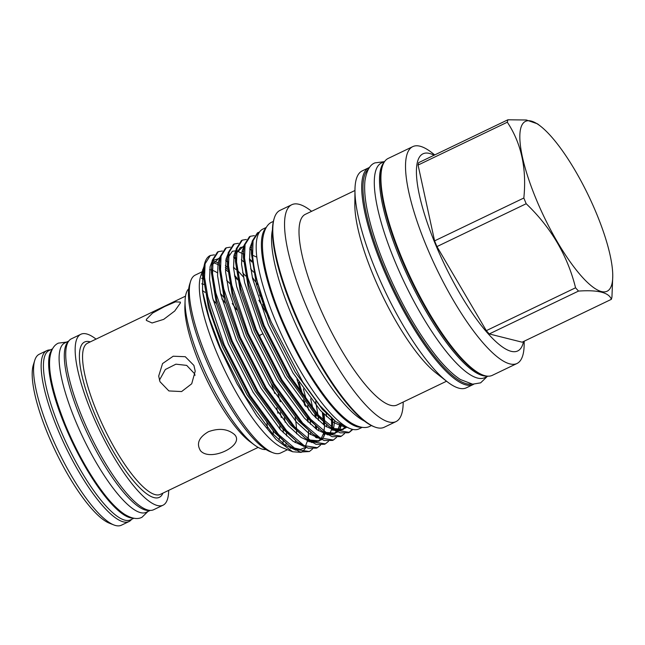 <?xml version="1.0" encoding="UTF-8"?>
<svg xmlns="http://www.w3.org/2000/svg" width="645" height="645" viewBox="0 0 645 645"><rect width="100%" height="100%" fill="white"/><g stroke="black" fill="none" stroke-linecap="round" stroke-linejoin="round"><path stroke-width="0.97" d="M52.527 348.848L49.109 350.493A93.96 24.558 64.3 0 0 59.509 427.595A93.96 24.558 64.3 0 0 130.451 519.886L133.87 518.249M52.06 349.735A93.96 24.558 64.3 0 0 64.71 425.095A93.96 24.558 64.3 0 0 132.886 518.048M68.813 341.028L64.782 342.963A93.96 24.558 64.3 0 0 75.183 420.064A93.96 24.558 64.3 0 0 146.125 512.364L150.156 510.421M68.539 341.407A93.96 24.558 64.3 0 0 80.375 417.573A93.96 24.558 64.3 0 0 149.696 510.397M131.62 519.33A94.831 24.784 -115.7 0 1 128.976 521.563A94.831 24.784 -115.7 0 1 57.373 428.417A94.831 24.784 -115.7 0 1 46.875 350.598A94.831 24.784 -115.7 0 1 50.278 349.929M46.875 350.598L39.272 354.242A94.831 24.784 64.3 0 0 34.757 360.345A94.831 24.784 64.3 0 0 49.778 432.061A94.831 24.784 64.3 0 0 113.794 524.925A94.831 24.784 64.3 0 0 121.381 525.215L128.976 521.563M168.676 490.369A94.831 24.784 -115.7 0 1 162.992 505.228A94.831 24.784 -115.7 0 1 91.388 412.074A94.831 24.784 -115.7 0 1 80.891 334.255A94.831 24.784 -115.7 0 1 96.041 339.117M162.992 505.228L153.558 509.76A94.831 24.784 -115.7 0 1 81.955 416.606A94.831 24.784 -115.7 0 1 71.458 338.786L80.891 334.255M180.326 303.061L174.731 311.003L163.709 319.356L152.075 322.984L146.351 320.42L146.399 319.356L152.542 313.115L164.58 306.569L175.432 301.86L180.39 302.102L180.326 303.061M265.917 449.492A89.478 23.389 -115.7 0 1 254.485 445.002L249.946 441.64A83.898 21.93 -115.7 0 1 199.176 362.893A83.898 21.93 -115.7 0 1 184.881 306.157L185.091 300.506A89.478 23.389 -115.7 0 1 188.743 288.783M159.984 381.711L158.686 376.075L162.564 363.57L173.199 356.217L185.268 356.709L193.911 365.425L195.209 371.157L191.71 383.783L181.6 391.563L168.885 390.935L159.984 381.711M254.485 445.002A89.478 23.389 -115.7 0 1 200.337 361.023A89.478 23.389 -115.7 0 1 185.091 300.506M202.433 290.508A89.478 23.389 -115.7 0 1 204.981 292.378M213.181 300.102A89.478 23.389 -115.7 0 1 216.502 303.843M201.724 283.84A89.478 23.389 -115.7 0 1 203.836 284.405M221.856 298.925A89.478 23.389 -115.7 0 1 225.355 303.061M113.794 524.925L109.295 523.159A91.155 23.825 -115.7 0 1 47.762 433.892A91.155 23.825 -115.7 0 1 33.33 364.957L34.757 360.345M482.702 374.979L481.573 374.535A119.39 31.21 -115.7 0 1 400.98 257.621A119.39 31.21 -115.7 0 1 382.074 167.337L382.429 166.176A120.309 31.444 64.3 0 0 401.48 257.17A120.309 31.444 64.3 0 0 482.702 374.979A120.309 31.444 64.3 0 0 492.32 375.342L516.951 363.514A120.309 31.444 64.3 0 0 524.159 344.462L524.192 341.189M434.746 154.921L432.166 152.897A120.309 31.444 64.3 0 0 412.792 146.617L388.161 158.444A120.309 31.444 64.3 0 0 382.429 166.176M412.792 146.617A120.309 31.444 64.3 0 0 426.111 245.342A120.309 31.444 64.3 0 0 516.951 363.514M434.085 155.235A109.328 28.573 64.3 0 0 435.165 243.576A109.328 28.573 64.3 0 0 488.684 334.336A109.328 28.573 64.3 0 0 523.53 341.511M526.191 203.731C551.096 227.556 567.552 255.573 575.566 287.783L486.314 330.643L436.939 246.592L526.191 203.731A107.513 28.106 -115.7 0 1 524.998 200.869A107.513 28.106 -115.7 0 1 523.837 198.015L434.585 240.875L418.073 165.064L507.325 122.203A107.513 28.106 -115.7 0 1 507.905 119.785L418.653 162.645A107.513 28.106 -115.7 0 0 418.073 165.064M436.939 246.592A107.513 28.106 -115.7 0 1 435.746 243.729A107.513 28.106 -115.7 0 1 434.585 240.875M596.673 213.955A94.186 24.623 64.3 0 0 540.736 126.356A94.186 24.623 64.3 0 0 535.987 198.733A94.186 24.623 64.3 0 0 585.434 280.462A94.186 24.623 64.3 0 0 612.75 276.334A94.186 24.623 64.3 0 0 596.673 213.955M540.736 126.356L537.535 123.848L526.368 119.994L507.905 119.785M507.325 122.203C521.313 143.287 526.812 168.563 523.837 198.015M384.694 161.435L381.485 162.975A119.115 31.137 64.3 0 0 394.675 260.717A119.115 31.137 64.3 0 0 484.613 377.72L487.822 376.18M384.001 162.508A119.115 31.137 64.3 0 0 399.868 258.226A119.115 31.137 64.3 0 0 486.54 376.051M368.311 169.329A119.39 31.21 64.3 0 0 383.388 266.071A119.39 31.21 64.3 0 0 471.414 384.033M473.712 384.251A120.309 31.444 -115.7 0 1 473.132 384.557A120.309 31.444 -115.7 0 1 382.292 266.385A120.309 31.444 -115.7 0 1 368.972 167.66A120.309 31.444 -115.7 0 1 369.577 167.394M374.56 426.909L373.439 426.466A119.39 31.21 -115.7 0 1 292.838 309.552A119.39 31.21 -115.7 0 1 273.94 219.26L274.294 218.107A120.309 31.444 64.3 0 0 293.346 309.092A120.309 31.444 64.3 0 0 374.56 426.909A120.309 31.444 64.3 0 0 384.186 427.272L395.974 421.612A120.309 31.444 64.3 0 0 403.19 402.553L403.198 402.037M311.608 211.31L311.196 210.996A120.309 31.444 64.3 0 0 291.814 204.707L280.027 210.367A120.309 31.444 64.3 0 0 274.294 218.107M368.972 167.66L362.176 170.917A120.309 31.444 64.3 0 0 354.968 189.977A120.309 31.444 64.3 0 0 375.495 269.642A120.309 31.444 64.3 0 0 446.953 381.534A120.309 31.444 64.3 0 0 466.335 387.822L473.132 384.557M354.968 189.977L354.831 204.263A105.788 27.654 64.3 0 0 372.883 274.319A105.788 27.654 64.3 0 0 435.714 372.713L446.953 381.534M354.96 190.493L305.399 214.293A105.788 27.654 64.3 0 0 317.106 301.102A105.788 27.654 64.3 0 0 396.981 405.02L446.55 381.219M291.814 204.707A120.309 31.444 64.3 0 0 305.133 303.432A120.309 31.444 64.3 0 0 395.974 421.612M272.472 229.846A111.553 29.162 64.3 0 0 290.605 312.47A111.553 29.162 64.3 0 0 364.264 420.983M349.01 428.199L335.747 421.596L319.968 405.681L302.868 382.187L271.295 322.194L266.103 309.278L255.162 275.004L251.461 248.696L252.203 241.166L257.444 232.861L259.58 231.99M230.692 284.477A98.669 25.792 64.3 0 0 226.621 280.277M217.397 272.795A98.669 25.792 64.3 0 0 212.366 270.303M211.504 270.037A98.669 25.792 64.3 0 0 209.593 269.658M203.489 271.489A98.669 25.792 64.3 0 0 201.917 273.472M203.876 266.74L200.539 276.632A98.669 25.792 64.3 0 0 216.164 351.259A98.669 25.792 64.3 0 0 282.768 447.88L292.693 451.774L301.247 452.363M202.788 269.408L202.538 291.209C204.997 307.214 210.77 326.112 219.84 347.905L237.054 383.767L256.742 415.823L276.165 439.616L292.693 451.774M227.685 271.4L225.411 269.433M219.469 265.176L213.124 262.507M203.538 274.754L204.884 262.652A109.811 28.703 64.3 0 0 203.538 274.754C204.691 293.185 211.294 316.663 223.347 345.18L249.228 395.732L277.842 435.036L289.137 445.703L300.094 452.032L309.382 451.548L296.144 449.476L278.68 434.633L250.075 395.329L224.186 344.777L207.787 296.603L204.554 277.31L205.078 263.805L210.318 255.493L214.398 254.831M218.8 260.282L219.614 260.806M225.363 265.409L227.451 267.401M234.385 274.996L237.239 278.503M210.214 255.541A109.811 28.703 64.3 0 0 210.109 255.589A109.811 28.703 64.3 0 0 204.884 262.652M269.973 319.041L258.903 300.248M235.877 269.586L233.49 267.119M227.459 261.596L225.814 260.314M257.766 284.743L252.3 277.302M235.449 258.879L233.667 257.419M218.308 251.655L217.47 252.058L212.229 260.362L211.487 267.893L216.672 299.99L231.345 341.342L257.226 391.894L285.832 431.199L297.127 441.857L308.084 448.194L316.534 448.114L317.38 447.711L304.134 445.639L286.67 430.796L258.065 391.491L232.184 340.939L215.777 292.766L212.552 273.472L213.068 259.959L218.308 251.655L222.388 250.994M233.812 256.468L234.328 256.871M226.306 247.817L225.468 248.22L220.227 256.525L219.477 264.055L224.67 296.152L239.335 337.504L265.224 388.056L293.83 427.361L305.125 438.019L316.082 444.349L324.532 444.268L325.37 443.865L312.132 441.801L294.668 426.95L266.062 387.653L240.182 337.101L223.775 288.928L220.542 269.634L221.066 256.121L226.306 247.817L230.386 247.148M249.486 259.516L251.881 262.023M234.304 243.971L233.458 244.374L228.217 252.687L227.475 260.217L232.668 292.314L247.333 333.667L273.222 384.218L301.828 423.515L313.123 434.182L324.08 440.511L332.53 440.43L333.368 440.027L320.13 437.955L302.666 423.112L274.061 383.815L248.172 333.263L231.773 285.082L228.54 265.796L229.064 252.284L234.304 243.971L238.384 243.31M249.8 248.793L250.325 249.196M242.294 240.133L241.456 240.537L236.215 248.849L235.473 256.379L240.658 288.468L255.331 329.821L281.212 380.381L309.818 419.677L321.113 430.344L332.07 436.673L340.528 436.592L341.366 436.189L328.12 434.117L310.664 419.274L282.05 379.978L256.17 329.418L239.763 281.244L236.538 261.951L237.054 248.446L242.294 240.133L246.374 239.472M250.292 236.296L249.454 236.699L244.213 245.011L243.463 252.534L248.656 284.63L263.321 325.983L289.21 376.535L317.816 415.84L329.111 426.498L340.068 432.835L348.518 432.755L349.356 432.352L336.118 430.279L318.654 415.436L290.048 376.132L264.168 325.58L247.761 277.406L244.536 258.113L245.052 244.6L250.292 236.296L254.372 235.635M315.558 437.205L315.639 436.052M315.663 428.683L315.494 425.877M312.986 408.93L310.656 398.86M314.808 413.679L315.421 417.484M316.413 426.643L316.55 429.352M316.413 436.584L316.308 437.689M312.543 448.968L309.382 451.548M323.548 433.367L323.637 432.215M323.661 424.845L323.484 422.04M323.33 420.258L322.347 412.55M323.411 413.638L324.29 421.177M324.411 422.798L324.548 425.515M324.411 432.747L323.855 436.947M320.541 445.131L317.38 447.711M331.546 429.53L331.635 428.377M331.683 427.409L331.482 418.194M332.409 418.96L332.473 427.974M332.401 428.909L332.304 430.013M328.531 441.293L325.37 443.865M339.544 425.684L339.633 424.378M340.415 424.87L339.842 429.272M336.529 437.447L333.368 440.027M344.527 433.609L341.366 436.189M348.937 432.537L352.275 429.352M352.759 429.465L349.356 432.352M236.659 309.777A98.669 25.792 64.3 0 0 232.264 303.537M203.449 275.512A98.669 25.792 64.3 0 0 201.748 274.907M202.03 271.827L195.25 275.084A98.669 25.792 64.3 0 0 190.549 281.438A98.669 25.792 64.3 0 0 206.166 356.056A98.669 25.792 64.3 0 0 272.779 452.677A98.669 25.792 64.3 0 0 280.672 452.975L287.452 449.718M262.644 333.9L259.742 335.295A57.429 15.012 -115.7 0 0 260.153 338.069M272.779 452.677L269.965 451.573A96.371 25.187 -115.7 0 1 204.908 357.201A96.371 25.187 -115.7 0 1 189.654 284.316L190.549 281.438M201.562 278.269A96.371 25.187 -115.7 0 1 203.465 279.083M220.517 293.548A96.371 25.187 -115.7 0 1 223.791 297.377M266.264 227.451L262.886 229.072A110.867 28.977 64.3 0 0 275.157 320.057A110.867 28.977 64.3 0 0 358.87 428.957L362.248 427.329M265.805 228.233A110.867 28.977 64.3 0 0 280.357 317.558A110.867 28.977 64.3 0 0 361.353 427.2M195.024 375.301L194.411 373.56L186.687 365.392L175.916 364.175L165.346 369.504L159.42 380.147M234.522 434.561C245.285 445.155 210.722 462.207 200.595 450.855C196.128 443.768 198.765 437.383 208.488 431.682C219.09 427.885 227.766 428.844 234.522 434.561L234.861 434.964M200.595 450.855L200.256 450.444M276.705 407.809A89.478 23.389 -115.7 0 1 277.931 413.251M279.817 425.692A89.478 23.389 -115.7 0 1 280.027 429.256M279.511 437.641A89.478 23.389 -115.7 0 1 278.914 440.019M271.311 383.775A96.371 25.187 -115.7 0 1 274.73 393.49M280.164 412.461A96.371 25.187 -115.7 0 1 281.276 417.525M283.099 429.336A96.371 25.187 -115.7 0 1 283.365 432.763M283.203 440.978A96.371 25.187 -115.7 0 1 282.833 443.381M285.679 445.51A98.669 25.792 64.3 0 0 286.122 443.333M286.582 435.875A98.669 25.792 64.3 0 0 286.453 432.779M285.179 422.209A98.669 25.792 64.3 0 0 284.34 417.742M280.325 401.762A98.669 25.792 64.3 0 0 278.027 394.345M290.347 448.315A98.669 25.792 64.3 0 0 290.661 448.178A98.669 25.792 64.3 0 0 291.669 447.582M295.096 442.615A98.669 25.792 64.3 0 0 295.676 440.712M296.547 433.811A98.669 25.792 64.3 0 0 296.571 430.965M296.498 428.909A98.669 25.792 64.3 0 0 295.144 417.25M258.29 232.458L253.05 240.762L252.606 255.251A109.811 28.703 64.3 0 0 266.103 309.278M302.11 451.968L306.173 447.469M308.02 441.414L308.197 440.277M308.31 439.366L308.649 430.666M308.616 432.722L308.56 430.594M307.77 421.669L307.222 417.96M304.658 405.253L303.287 399.803M301.675 394.006L296.942 379.22M252.606 255.251L256.879 257.178M578.509 291.08C597.996 289.75 608.944 292.499 611.371 299.328L522.119 342.189L489.257 333.941L578.509 291.08A107.513 28.106 -115.7 0 1 575.566 287.783M612.75 276.334L611.952 296.91A107.513 28.106 -115.7 0 1 611.371 299.328M489.257 333.941A107.513 28.106 -115.7 0 1 486.314 330.643M273.174 431.053A89.478 23.389 -115.7 0 1 273.262 434.416M266.756 421.701A83.898 21.93 -115.7 0 1 267.417 427.804M185.518 296.144L87.623 343.156A83.898 21.93 64.3 0 0 96.911 412.002A83.898 21.93 64.3 0 0 160.258 494.409L258.145 447.404M162.919 493.135A86.196 22.527 -115.7 0 1 94.17 412.776A86.196 22.527 -115.7 0 1 90.284 341.882M237.489 279.785L234.627 276.495M227.532 269.336L225.355 267.449M219.494 263.337L213.785 261.144M203.489 271.908L203.441 276.713L203.522 274.367L203.441 276.713L208.408 307.326L222.436 346.808L247.164 395.022L274.48 432.497L289.137 445.703M293.386 447.783L300.449 449.428L305.77 447.291M309.108 441.833L309.358 441.043M310.527 434.569L310.68 432.174M310.527 424.321L310.237 421.064M308.592 410.026L307.657 405.399M306.601 400.803L303.392 388.919M262.555 299.643L259.588 295.039M245.479 275.947L242.617 272.658M227.483 259.492L226.113 258.774M220.098 257.17L212.447 264.506M211.487 267.893L211.439 272.867L211.52 270.513L211.439 272.867L216.397 303.489L230.434 342.971L255.154 391.184L282.478 428.659L297.127 441.857M317.098 437.995L317.356 437.205M318.525 430.731L318.67 428.417M318.517 420.484L318.235 417.218M317.937 414.646L315.647 401.553M253.477 272.109L250.615 268.82M243.528 261.652L241.343 259.774M235.481 255.654L234.111 254.936M219.477 264.055L219.429 269.029L219.51 266.675L219.429 269.029L224.395 299.651L238.424 339.133L263.152 387.347L290.476 424.821L305.125 438.019M309.374 440.1L316.437 441.744L321.758 439.616M322.307 439.076L325.354 433.367M326.515 426.893L326.668 424.579M326.515 416.646L326.233 413.381M243.479 251.816L242.109 251.099M227.475 260.217L227.427 265.192L232.394 295.805L246.422 335.295L271.15 383.501L298.466 420.983L313.123 434.182M333.094 430.312L333.344 429.522M333.586 428.683L334.658 420.742M251.469 247.978L250.107 247.253M244.084 245.648L236.433 252.985M235.473 256.379L235.425 261.354L240.383 291.967L254.42 331.449L279.14 379.663L306.464 417.138L321.113 430.344M325.37 432.424L332.433 434.069L337.754 431.932M339.254 430.215L341.415 425.45M243.496 255.154L243.415 257.516L248.381 288.13L262.41 327.612L287.138 375.825L314.462 413.3L329.111 426.498M333.36 428.586L340.786 430.207L346.244 427.611M251.461 248.696L251.413 253.67L256.379 284.292L270.408 323.774L295.136 371.988L322.452 409.462L335.747 421.596M202.538 291.209L209.125 317.792L220.356 347.808L245.084 396.022L272.408 433.496L285.09 445.09L296.015 450.275M307.52 441.196L307.802 440.003M307.979 439.132L308.641 431.392L307.963 439.116M308.165 422.056L307.738 418.5M305.577 406.39L304.392 401.255M303.005 395.885L298.933 382.308M266.772 311.027L262.717 304.23M243.407 276.947L237.594 270.505M227.459 261.757L225.758 260.693L227.459 261.765M219.897 258.339L212.987 260.362M211.979 261.685L210.06 266.748L209.577 279.632L212.673 298.022L228.354 343.97L253.082 392.176L280.398 429.659L293.088 441.253L304.013 446.437M315.518 437.358L315.8 436.165M316.59 429.385L316.647 426.821M316.155 418.218L315.736 414.662M235.457 257.919L233.748 256.855L235.457 257.919M219.969 257.847L218.058 262.91L217.575 275.786L220.671 294.185L236.352 340.125L261.072 388.338L288.396 425.821L301.078 437.407L312.011 442.591M318.727 441.357L320.936 439.229M323.508 433.521L321.178 438.527M324.588 425.539L324.637 422.983M324.62 421.491L324.153 414.38M251.776 260.999L249.446 258.814M227.967 254.009L226.048 259.064L225.573 271.948L228.669 290.347L244.342 336.287L269.07 384.501L296.394 421.975L309.076 433.569L320.009 438.753M331.506 429.675L329.74 433.859M331.965 427.611L332.635 419.145M251.445 250.236L249.744 249.172L251.445 250.244M235.965 250.171L234.046 255.227L233.563 268.11L236.659 286.509L252.34 332.449L277.068 380.663L304.384 418.137L317.074 429.731L327.999 434.915M334.723 433.682L336.932 431.553M337.891 430.046L339.818 424.491M243.955 246.334L242.044 251.389L241.561 264.273L244.657 282.663L260.338 328.611L285.058 376.825L312.382 414.3L325.072 425.894L335.997 431.078M342.721 429.836L345.244 427.264M251.953 242.488L250.034 247.551L249.559 260.435L252.655 278.825L268.336 324.774L293.056 372.979L320.38 410.462L334.094 422.773L345.591 427.393M147.907 511.501L142.021 517.234C137.578 519.66 131.717 518.653 124.445 514.218C118.253 510.09 111.666 503.576 104.692 494.675C89.977 475.599 76.908 452.427 65.476 425.152C53.535 395.232 48.311 373.003 49.802 358.459C50.818 350.332 53.688 345.22 58.405 343.116L66.564 342.108M371.375 425.547L370.335 426.095C365.715 428.731 359.362 427.708 351.275 423.023C344.14 418.444 336.48 411.018 328.321 400.747C310.672 378.172 294.967 350.461 281.196 317.63C274.044 300.239 268.852 284.268 265.611 269.715C262.902 257.54 261.935 247.366 262.717 239.19C264.079 229.62 267.272 223.863 272.287 221.912L273.359 221.453M384.162 161.685L374.995 162.879C369.996 164.62 366.658 170.546 364.973 180.656C364.054 189.396 365.038 200.353 367.932 213.535C371.423 229.362 377.067 246.777 384.88 265.78C399.755 301.255 416.718 331.183 435.77 355.564C444.582 366.642 452.822 374.632 460.482 379.55L472.648 384.186L480.622 382.848L487.289 376.438M243.415 257.516L243.463 252.534M316.622 429.401L316.639 427.546M324.62 425.563L323.951 431.441M332.578 424.845L332.635 419.871L331.949 427.603M307.786 439.987L305.754 445.373M320.694 439.108L318.469 440.809L309.221 439.995M243.447 254.082L237.094 251.034M235.868 250.8L232.369 251.276L228.419 257.016M243.858 246.962L240.367 247.43L236.417 253.179M339.794 424.483L337.73 430.022M336.69 431.432L334.457 433.134L325.209 432.319M345.027 427.184L342.455 429.296L333.207 428.474"/></g></svg>
